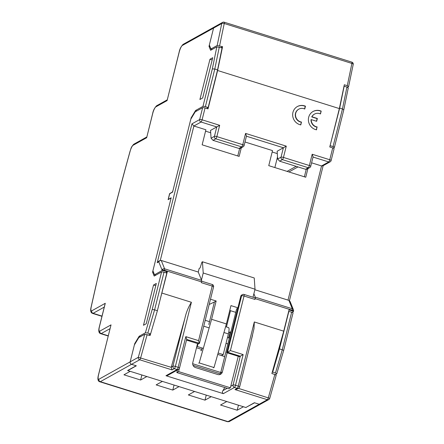 <?xml version="1.0" encoding="UTF-8"?>
<svg xmlns="http://www.w3.org/2000/svg" width="444" height="444" viewBox="0 0 444 444"><rect width="100%" height="100%" fill="white"/><g stroke="black" fill="none" stroke-linecap="round" stroke-linejoin="round"><path stroke-width="0.67" d="M213.514 367.815L213.997 367.543L226.39 323.931L230.969 305.616L237.906 307.786M235.77 312.348L229.753 310.467M219.686 374.592A3.99 3.763 -119.1 0 0 220.646 372.871L236.635 308.896L237.79 308.258M202.12 348.007L201.354 350.699L200.699 350.577M213.997 367.543L199.195 362.915L211.588 319.303L216.167 300.988L214.43 301.953L208.791 324.531M198.712 363.186L199.195 362.915M226.39 323.931L211.588 319.303M177.489 369.957L176.84 372.555L228.643 388.761L230.381 387.795L178.571 371.589L179.332 368.564M230.381 387.795L238.256 356.282M253.008 297.247L255.017 289.205L203.213 272.999L202.436 261.771L201.976 262.027L200.1 267.932L199.178 268.442L198.274 272.067M201.459 280.014L203.213 272.999M197.552 343.551L192.779 362.643A3.99 3.763 60.9 0 0 195.538 367.565L217.738 374.508A3.99 3.763 60.9 0 0 222.383 371.906L227.15 352.808M210.484 299.212L216.167 300.988M214.43 301.953L209.784 304.218L209.274 304.062M255.017 289.205L254.24 277.972L202.436 261.771M176.84 372.555L178.571 371.589M141.864 374.98L140.609 380.014L123.954 374.803L130.197 371.328L127.606 370.518L136.164 365.756L131.535 364.313L136.347 365.817L127.794 370.579L245.837 407.498L254.39 402.736L259.202 404.24A1.992 1.881 60.9 0 0 260.639 404.101A1.992 1.881 -119.1 0 1 259.202 404.24L267.355 399.7A1.992 0.472 -72.6 0 0 268.348 397.713L274.842 374.481L276.196 375.285L269.747 398.357L238.384 388.339M246.065 407.37L254.573 402.797L259.202 404.24L227.988 421.617A7.981 1.876 107.4 0 1 227.489 421.706L99.822 381.773A7.981 1.876 107.4 0 0 100.322 381.685L131.535 364.313A1.992 1.881 -119.1 0 1 130.159 361.849L134.721 343.601L139.133 336.286L140.437 336.691M174.059 385.048L172.799 390.082L179.043 386.607L194.583 391.469L188.339 394.944L204.995 400.155L211.239 396.675L226.779 401.537L220.535 405.017L237.185 410.223L238.445 405.189M140.609 380.014L146.847 376.54L162.393 381.402L156.149 384.876L172.799 390.082M134.721 343.601L135.109 343.723M145.371 332.811L152.214 309.429L154.606 309.84L147.808 333.061L145.371 332.811L139.133 336.286M148.646 335.009L150.583 333.932L150.139 335.475L144.744 334.293L138.805 337.601L134.388 344.916L130.159 361.849A1.992 1.881 60.9 0 0 131.535 364.313L139.694 359.773A1.992 0.472 -72.6 0 0 140.681 357.781L147.175 334.548M147.808 333.061L150.583 333.932L157.381 310.711L166.783 273.082L164.008 272.211A1.992 0.466 14 0 0 161.583 271.956L154.179 276.074L152.586 272.105L153.569 272.411M164.008 272.211L154.606 309.84L157.381 310.711M152.586 272.105L170.646 199.856A1.992 0.472 107.4 0 0 170.663 198.274L171.012 198.385M169.88 193.712L169.614 193.628L168.109 199.645L170.535 198.296A1.992 0.472 107.4 0 1 170.663 198.274M169.614 193.628L172.039 192.274A1.992 0.472 -72.6 0 0 173.088 190.071L191.148 117.821L191.536 117.943M191.148 117.821L195.56 110.506L196.864 110.911M195.56 110.506L202.958 106.388A1.992 0.466 14 0 1 205.389 106.643L208.164 107.509L217.571 69.88L222.056 47.946L216.844 46.825L210.606 50.3L209.013 46.326L209.995 46.631M206.532 108.419L208.164 107.509M202.958 106.388L212.326 68.914L214.796 69.014L217.571 69.88M288.927 171.967L297.985 166.922M296.137 166.345L287.079 171.384M153.541 285.015L156.316 283.472L146.248 323.737L143.479 325.28L153.541 285.015L155.755 285.708M209.968 59.241L212.743 57.692L202.68 97.958L199.905 99.5L209.968 59.241L212.182 59.934M344.006 86.23L346.942 87.007L348.207 87.918M330.047 145.837L339.682 108.075L344.167 86.142M339.682 108.075L342.457 108.947L346.942 87.007M330.275 145.704L333.05 146.576A1.992 0.466 14 0 1 334.41 147.38A1.992 0.466 14 0 1 334.326 147.475L333.244 148.074M288.667 311.405L291.669 312.143A1.992 0.466 14 0 1 293.029 312.948L283.655 350.46L276.734 373.898L275.469 372.993L272.694 372.128L279.492 348.906L288.894 311.277M279.492 348.906L282.267 349.772L291.669 312.143M272.2 372.399L272.694 372.128M275.358 374.664L276.734 373.898M237.185 410.223L243.429 406.748L246.02 407.559M206.249 395.121L204.995 400.155M274.853 167.56L277.528 156.854M333.05 146.576L342.457 108.947L343.784 109.868L348.296 87.812M275.469 372.993L282.267 349.772L283.655 350.46M228.388 337.74L229.409 337.795M228.66 332.728L230.103 331.929L230.825 332.151M230.103 331.929L228.688 337.573M209.013 46.326L213.575 28.077A1.992 1.881 -119.1 0 1 214.458 26.912A1.992 1.881 60.9 0 0 213.575 28.077L221.75 23.526L217.172 45.51L210.939 48.979L212.238 49.389M215.895 26.773A1.992 1.881 60.9 0 0 214.458 26.912L222.627 22.361A1.992 1.881 60.9 0 0 221.75 23.526A1.992 0.749 11.8 0 1 224.242 23.499L351.903 63.431L347.275 85.692L344.311 84.765L339.355 108.58L329.764 146.964L332.723 147.891A1.992 0.466 14 0 1 334.082 148.696L331.119 160.55A1.992 0.466 -166 0 0 329.759 159.746A1.992 0.472 107.4 0 1 328.71 161.949L321.545 165.939L322.871 165.862M144.744 334.293L138.312 357.309L98.945 379.226A5.983 1.41 107.4 0 1 98.618 374.547L111.033 324.875L98.535 374.642C97.386 378.86 97.819 381.235 99.822 381.773M167.088 100.605L179.221 52.065A1.992 0.466 -166 0 0 179.132 52.159L167.088 100.605L155.872 106.849A5.983 1.41 107.4 0 0 152.73 113.459L146.664 137.729L133.095 145.282A5.983 1.41 107.4 0 0 130.103 151.304A795.842 187.279 107.4 0 0 91.253 306.754A5.983 1.41 107.4 0 0 91.714 310.85L105.284 303.296L105.084 303.851M146.664 137.729L152.642 113.553C153.263 110.328 154.634 107.709 156.754 105.683L156.754 105.683A1.992 1.881 -119.1 0 0 155.872 106.849M305.461 106.188L304.751 109.03A6.982 6.588 60.9 0 0 298.801 109.157A6.982 6.588 60.9 0 0 295.671 116.383A6.982 6.588 60.9 0 0 301.493 122.067L300.782 124.908A9.973 9.407 60.9 0 1 292.829 116.661A9.973 9.407 60.9 0 1 297.347 106.549A9.973 9.407 60.9 0 1 305.461 106.188L305.228 106.316A9.973 9.407 60.9 0 0 297.23 106.61M305.228 106.316L304.573 108.947M301.493 122.067L300.594 124.869M298.801 109.157L298.573 109.291A6.982 6.588 60.9 0 0 295.438 116.517A6.982 6.588 60.9 0 0 301.26 122.194M307.908 168.631L305.755 177.228L268.753 165.651L272.516 150.599L244.988 141.991M306.221 169.386L304.373 176.795M241.297 147.797L239.15 156.393L202.148 144.822L205.905 129.77L193.884 126.007L191.925 123.87L157.22 262.72L158.597 261.283M239.616 148.551L237.768 155.961M210.939 48.979L209.346 45.011L213.575 28.077L182.362 45.455A1.992 1.881 -119.1 0 1 183.244 44.289L214.458 26.912M165.668 272.733L167.299 271.822L160.101 299.828M292.191 312.332L293.273 311.727A1.992 0.466 14 0 0 293.356 311.633A1.992 0.466 14 0 0 292.002 310.828L289.038 309.901L283.727 331.163L271.878 373.554L274.842 374.481M217.172 45.51L222.572 46.687L220.934 47.597M222.572 46.687L217.61 70.502L208.02 108.885L205.061 107.959A1.992 0.466 14 0 0 202.631 107.703L195.232 111.821L190.815 119.142L172.572 192.141L170.03 193.556A1.199 0.283 107.4 0 0 169.397 194.877L168.554 198.263A1.199 0.283 107.4 0 0 168.542 199.212L168.759 199.284M193.04 365.334L220.252 373.848M192.663 363.708L220.74 372.494M155.811 275.169L154.506 274.758L152.914 270.785L171.162 197.785L168.62 199.201A1.199 0.283 107.4 0 1 168.542 199.212M217.732 354.395L224.72 356.582M196.498 347.757L201.726 349.389M198.013 343.695L197.314 346.503L196.731 346.825M218.126 353.013L223.215 354.606L221.484 355.572M197.314 346.503L203.324 348.385M223.215 354.606L228.388 333.91A7.981 1.876 107.4 0 0 228.46 327.583L225.608 326.69M226.446 326.951L230.508 310.7M311.25 119.614L311.016 119.741A6.982 6.588 60.9 0 0 316.988 127.117L316.511 129.831A9.973 9.407 60.9 0 1 308.558 121.578A9.973 9.407 60.9 0 1 313.076 111.466A9.973 9.407 60.9 0 1 321.19 111.111L320.479 113.953A6.982 6.588 60.9 0 0 314.53 114.08A6.982 6.588 60.9 0 0 311.954 116.789L317.355 118.481L316.65 121.301L311.25 119.614A6.982 6.588 60.9 0 0 317.221 126.99M314.53 114.08L314.296 114.208A6.982 6.588 60.9 0 0 311.721 116.916L317.121 118.609L316.461 121.245M321.19 111.111L320.302 113.869M320.962 111.239A9.973 9.407 60.9 0 0 312.959 111.533M316.994 127.117L316.322 129.787M351.731 62.154A1.992 0.472 107.4 0 1 351.859 62.132A1.992 0.472 107.4 0 1 351.903 63.431A1.992 0.749 -168.2 0 1 353.219 64.441L348.623 86.497L347.463 87.196M348.54 86.597L347.275 85.692M217.61 70.502L339.355 108.58M246.437 136.214L283.383 147.769L277.139 151.243L277.678 159.041L279.637 161.183L305.539 169.281L306.81 169.236L309.757 167.599A1.992 1.881 -119.1 0 1 308.314 167.738L305.539 169.281M202.631 107.703L199.667 119.558A1.992 0.466 14 0 1 202.098 119.813A1.992 0.472 107.4 0 1 201.049 122.017L216.777 126.934L210.534 130.408L211.072 138.212L213.031 140.348L238.933 148.451L240.204 148.401L243.146 146.764A1.992 1.881 -119.1 0 1 241.708 146.903L238.933 148.451M277.306 153.607L272.166 151.998M210.695 132.773L205.561 131.169M312.182 154.246L313.081 156.876L310.717 166.339A1.992 0.466 -166 0 0 309.363 165.534L312.182 154.246L329.759 159.746L332.723 147.891M277.678 159.041L281.03 157.176A1.992 0.466 14 0 1 283.461 157.431A1.992 0.472 107.4 0 1 282.412 159.635A1.992 1.881 -119.1 0 1 281.03 157.176L283.383 147.769L286.28 146.143L283.461 157.431L309.363 165.534A1.992 0.472 -72.6 0 1 308.314 167.738L282.412 159.635L279.637 161.183M245.576 133.411L246.476 136.042L244.111 145.504A1.992 0.466 -166 0 0 242.757 144.7L245.576 133.411L286.28 146.143M311.599 162.826L321.545 165.939L288.012 300.111M211.072 138.212L214.424 136.341A1.992 0.466 14 0 1 216.855 136.602A1.992 0.472 107.4 0 1 215.806 138.805A1.992 1.881 -119.1 0 1 214.424 136.341L216.777 126.934L219.675 125.313L216.855 136.602L242.757 144.7A1.992 0.472 -72.6 0 1 241.708 146.903L215.806 138.805L213.031 140.348M154.506 274.758L161.91 270.64A1.992 0.466 14 0 1 164.336 270.896L167.299 271.822M161.255 260.462L198.263 272.039L201.609 280.397A1.992 0.472 107.4 0 1 201.493 281.862L164.491 270.291A1.992 0.466 -166 0 0 162.06 270.03L158.78 261.855L159.773 260.628L161.255 260.462L164.607 268.82L201.609 280.397M212.104 284.515A1.992 0.472 107.4 0 1 212.226 284.493A1.992 0.472 107.4 0 1 212.21 286.075L201.293 282.656L201.493 281.862M292.002 310.828L292.152 310.217A1.992 0.466 14 0 1 293.512 311.028A1.992 1.992 0 0 0 293.429 309.801L290.099 301.504L288.922 300.394L254.884 289.749M253.885 293.734L255.267 297.175A1.992 0.472 107.4 0 1 255.15 298.646L254.95 299.439A1.992 0.472 107.4 0 0 254.967 297.857A1.992 0.472 107.4 0 0 254.845 297.88M251.454 339.371L254.007 328.627L254.307 321.961L283.727 331.163M236.88 389.177L234.976 389.577L237.224 388.322A1.992 1.881 60.9 0 0 238.667 388.184A1.992 1.992 0 0 0 239.632 386.924L252.536 335.281M184.848 318.537L171.223 367.338L172.072 369.896L174.32 368.648A1.992 1.881 -119.1 0 1 172.938 366.183L184.848 318.537C186.141 312.543 188.328 307.126 191.403 302.286L161.982 293.084M230.758 386.28L233.072 384.992L240.265 356.205L239.455 356.66L226.69 352.664L240.798 296.22A1.992 1.881 -119.1 0 1 241.675 295.055L242.485 294.605A1.992 1.881 60.9 0 0 241.608 295.771L240.798 296.22M224.797 387.557L222.938 390.631C222.111 391.73 222.233 392.735 223.321 393.65L165.962 375.713L167.693 375.408L178.532 369.375A1.992 1.992 0 0 0 179.498 368.115L186.708 339.272L185.808 336.641L198.573 340.637L199.378 343.417L198.568 343.867L186.502 340.093M254.967 297.857L244.05 294.444A1.992 1.992 0 0 0 242.485 294.605A1.992 1.881 60.9 0 1 243.928 294.466A1.992 0.472 107.4 0 1 244.05 294.444A1.992 0.472 107.4 0 1 244.034 296.026L230.397 350.588L226.69 352.664M254.95 299.439L244.034 296.026A1.992 0.466 -166 0 0 241.608 295.771L227.5 352.214L240.265 356.205L243.162 354.584L230.397 350.588M198.573 340.637L212.21 286.075A1.992 0.466 14 0 1 213.57 286.88L199.473 343.268L186.669 339.444M229.154 338.822A7.981 1.876 -72.6 0 0 228.61 337.806L227.5 337.462M220.646 372.871L222.383 371.906M205.389 106.643L214.796 69.014L219.281 47.081M152.214 309.429L161.583 271.956M212.326 68.914L216.844 46.825M179.221 52.065A5.983 1.41 107.4 0 1 182.362 45.455M105.284 303.296L99.5 326.44A1.992 0.466 -166 0 0 99.412 326.534C98.263 330.752 98.696 333.128 100.699 333.666A7.981 1.876 107.4 0 0 101.199 333.577A1.992 1.881 60.9 0 1 99.822 331.119A5.983 1.41 107.4 0 1 99.5 326.44M111.033 324.875L99.822 331.119M91.714 310.85A1.992 1.881 60.9 0 0 93.096 313.314A7.981 1.876 107.4 0 1 92.596 313.403L101.965 316.333M91.253 306.754A1.992 0.66 -167.5 0 0 91.159 306.898C90.199 310.622 90.676 312.787 92.596 313.403M130.103 151.304L130.031 151.349C131.074 148.779 130.697 147.253 133.977 144.117L146.786 136.985M133.095 145.282A1.992 1.881 -119.1 0 1 133.977 144.117M98.945 379.226A1.992 1.881 60.9 0 0 100.322 381.685L227.988 421.617A1.992 1.881 60.9 0 0 229.426 421.478L227.489 421.706M110.029 328.665L101.199 333.577L108.247 335.786M102.02 316.106L93.096 313.314L104.273 307.087M203.741 326.201L209.146 327.888M223.948 332.517L228.388 333.91M353.219 64.441A1.992 1.992 0 0 0 351.859 62.132L224.198 22.2A1.992 0.472 107.4 0 0 224.07 22.222A1.992 1.881 60.9 0 0 222.627 22.361A1.992 1.992 0 0 1 224.198 22.2A1.992 0.472 107.4 0 1 224.242 23.499L219.608 45.76M322.816 165.889L330.153 161.81A1.992 1.881 -119.1 0 0 331.03 160.645A1.992 0.466 -166 0 0 331.119 160.55A1.992 1.992 0 0 1 330.153 161.81A1.992 1.881 -119.1 0 1 328.71 161.949L313.042 157.048M310.634 166.433A1.992 1.881 -119.1 0 1 309.757 167.599A1.992 1.992 0 0 0 310.717 166.339A1.992 0.466 -166 0 1 310.634 166.433M244.028 145.604A1.992 1.881 -119.1 0 1 243.146 146.764A1.992 1.992 0 0 0 244.111 145.504A1.992 0.466 -166 0 1 244.028 145.604M191.925 123.87L199.667 119.558A1.992 1.881 60.9 0 0 201.049 122.017L193.884 126.007L160.284 260.428M205.061 107.959L202.098 119.813L219.675 125.313M234.976 389.577L267.355 399.7A1.992 1.881 60.9 0 0 268.792 399.561A1.992 1.992 0 0 0 269.747 398.357L269.675 398.401M171.223 367.338L138.312 357.309A1.992 1.881 60.9 0 0 139.694 359.773L172.072 369.896M158.78 261.855L157.22 262.72M164.336 270.896L164.491 270.291A1.992 0.472 -72.6 0 0 164.607 268.82A1.992 1.865 -21.8 0 0 162.06 270.03L161.91 270.64M255.15 298.646L292.152 310.217A1.992 0.472 -72.6 0 0 292.269 308.752L255.267 297.175M293.429 309.801A1.992 1.865 158.2 0 0 292.269 308.752L288.922 300.394M223.321 393.65L234.449 387.457A1.992 0.472 107.4 0 0 235.498 385.253L238.273 386.119A1.992 0.466 14 0 1 239.632 386.924M254.307 321.961L238.273 386.119A1.992 0.472 107.4 0 1 237.224 388.322L234.449 387.457A1.992 1.881 -119.1 0 1 233.072 384.992A1.992 0.466 -166 0 1 235.498 385.253L243.162 354.584M171.273 367.116L172.938 366.183A1.992 0.466 -166 0 1 175.369 366.444L191.403 302.286M178.532 369.375A1.992 1.881 60.9 0 1 177.095 369.513L174.32 368.648A1.992 0.472 -72.6 0 0 175.369 366.444L178.144 367.31A1.992 0.472 107.4 0 1 177.095 369.513L165.962 375.713M222.938 390.631L227.145 388.289M185.808 336.641L178.144 367.31A1.992 0.466 14 0 1 179.498 368.115M227.877 343.928L226.029 343.351M334.41 147.38L343.784 109.868M179.132 52.159C179.753 48.934 181.124 46.315 183.244 44.289M91.159 306.898C102.464 255.966 115.423 204.118 130.031 151.349M105.084 303.846L99.412 326.534M167.21 99.861L156.754 105.683M108.192 336.014L100.699 333.666M229.426 421.478L268.792 399.561M205.211 320.307L209.507 321.656M159.773 260.628L158.514 261.327M293.356 311.633L293.512 311.028M323.16 165.701L289.433 300.655M238.667 388.184L236.824 389.21M201.626 281.174L212.226 284.493A1.992 1.992 0 0 1 213.57 286.88"/></g></svg>
